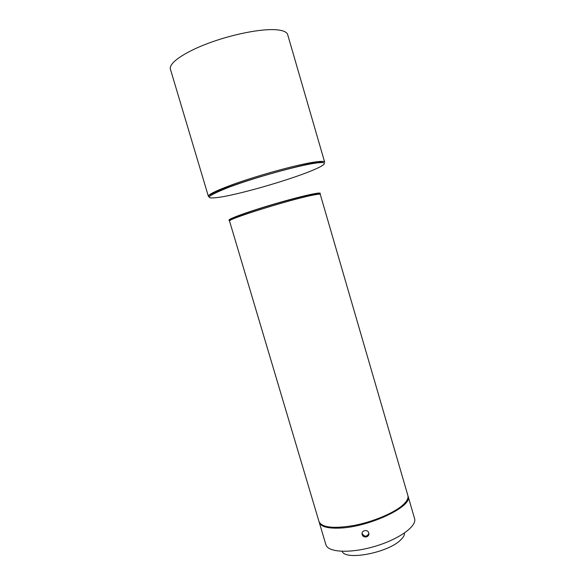<?xml version="1.0" encoding="UTF-8"?>
<svg xmlns="http://www.w3.org/2000/svg" width="585" height="585" viewBox="0 0 585 585"><rect width="100%" height="100%" fill="white"/><g stroke="black" fill="none" stroke-linecap="round" stroke-linejoin="round"><path stroke-width="0.88" d="M402.663 505.206C406.889 501.44 408.622 498.208 407.869 495.502L320.273 194.403C320.105 193.92 317.45 194.205 312.324 195.258C289.546 199.719 225.817 219.711 229.554 221.101L319.03 521.652C321.94 527.59 333.596 528.862 353.998 525.462C373.04 521.813 393.698 513.133 402.663 505.206M319.154 522.01L319.249 522.376C320.755 526.624 327.512 528.526 339.519 528.101C369.193 527.224 413.317 506.127 408.081 496.234L407.957 495.868M319.249 522.376L325.889 544.693C327.805 552.437 350.276 553.659 374.597 546.448C398.948 539.333 417.178 526.134 414.589 518.588L408.081 496.234M362.203 534.573L362.166 534.434C360.982 530.383 367.885 528.898 368.769 533.037C369.939 537.11 363.226 538.675 362.203 534.573M324.653 162.133C326.839 158.257 264.946 173.877 229.503 186.754C215.317 191.865 208.282 195.068 208.392 196.348C208.143 194.681 215.061 191.185 229.13 185.862C253.934 176.487 297.129 164.495 314.562 162.067C320.975 161.124 324.339 161.146 324.653 162.133L287.696 34.676C286.877 31.948 283.016 30.31 276.098 29.747C261.151 28.577 231.901 34.347 207.712 43.502C183.471 52.65 168.502 63.429 170.41 69.191L208.392 196.348L209.042 196.86M362.122 533.081L362.247 533.717C364.66 537.023 366.861 536.95 368.85 533.483M342.174 551.341C345.304 560.935 388.301 552.745 400.703 539.897C403.379 537.344 404.644 535.041 404.498 533.001M230.336 220.326C223.141 220.859 244.559 212.735 273.846 204.128C303.132 195.5 325.531 190.725 319.198 194.176M300.295 175.039C324.148 166.528 332.865 160.502 314.679 163.259C296.887 165.869 254.68 177.599 229.627 186.973C204.962 196.736 202.732 199.982 222.958 196.714C242.241 193.204 276.625 183.544 300.295 175.039M320.273 194.403C322.408 188.75 224.691 217.51 229.554 221.101M362.166 534.434L362.21 533.578"/></g></svg>
